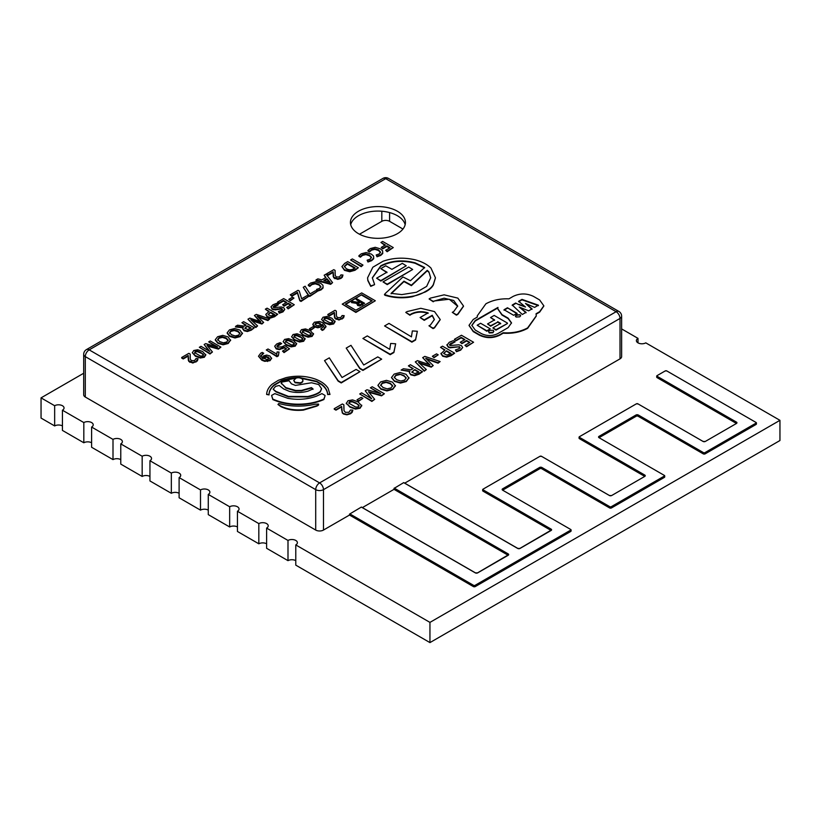 <?xml version="1.0" encoding="UTF-8"?>
<svg xmlns="http://www.w3.org/2000/svg" width="821" height="821" viewBox="0 0 821 821"><rect width="100%" height="100%" fill="white"/><g stroke="black" fill="none" stroke-linecap="round" stroke-linejoin="round"><path stroke-width="1.23" d="M429.947 642.597L779.95 440.528L779.95 420.321L429.947 622.39L295.776 544.928L295.776 565.135L300.64 567.947L429.947 642.597L429.947 622.39M621.63 328.913L637.999 338.365A5.501 3.171 0 0 0 636.388 340.612A5.501 3.171 0 0 0 637.999 342.86A5.501 3.171 0 0 0 645.778 342.86L779.95 420.321M283.132 557.839L266.609 548.295L266.609 528.088L287.997 540.444L287.997 560.651L283.132 557.839M253.966 540.998L237.443 531.464L237.443 511.257L258.831 523.603L258.831 543.81L253.966 540.998M224.8 524.167L208.277 514.623L208.277 494.416L229.664 506.762L229.664 526.969L224.8 524.167M195.634 507.327L179.111 497.783L179.111 477.576L200.498 489.921L200.498 510.128L195.634 507.327M166.468 490.486L149.945 480.942L149.945 460.735L171.332 473.081L171.332 493.288L166.468 490.486M137.302 473.645L120.769 464.101L120.769 443.894L142.166 456.24L142.166 476.447L137.302 473.645M108.136 456.804L91.603 447.26L91.603 427.053L113 439.399L113 459.616L108.136 456.804M78.97 439.964L62.437 430.42L62.437 410.213L83.824 422.569L83.824 442.776L78.97 439.964M62.437 425.935A5.501 3.171 0 0 0 54.658 425.935L41.05 418.074L41.05 397.867L83.68 373.257M62.437 410.213A5.501 3.171 0 0 0 64.048 407.965A5.501 3.171 0 0 0 60.651 405.04A5.501 3.171 0 0 0 54.658 405.728L41.05 397.867M570.687 531.485L570.687 530.582A1.375 0.79 0 0 0 571.088 530.027L571.088 530.92A1.375 0.79 180 0 1 570.687 531.485L475.287 586.563A1.375 0.79 180 0 1 473.348 586.563L349.715 515.178A1.375 0.79 180 0 1 349.51 515.034L323.484 530.058A5.501 3.171 180 0 1 315.705 530.058L85.292 397.025A5.501 3.171 180 0 1 83.68 394.778L83.68 354.364A5.501 3.171 180 0 0 85.292 356.612A5.501 3.171 -60 0 1 89.171 349.869L385.706 178.67L616.13 311.703L319.595 482.902L89.171 349.869A5.501 3.171 60 0 0 86.431 349.602A5.501 5.501 0 0 0 83.68 354.364M664.333 477.412L664.333 476.519A1.375 0.79 0 0 0 664.733 475.954L664.733 476.857A1.375 0.79 180 0 1 664.333 477.412L611.522 507.912A1.375 0.79 180 0 1 609.572 507.912L541.706 468.719A1.375 0.79 0 0 0 539.766 468.719L502.821 490.055A1.375 0.79 0 0 0 502.709 490.127M756.028 424.478L756.028 423.574A1.375 0.79 0 0 0 756.439 423.01L756.439 423.913A1.375 0.79 180 0 1 756.028 424.478L705.167 453.839A1.375 0.79 180 0 1 703.217 453.839L638.112 416.247A1.375 0.79 0 0 0 636.172 416.247L599.227 437.583A1.375 0.79 0 0 0 599.114 437.655M736.386 423.42A1.375 0.79 0 0 0 736.273 423.349L657.098 377.639A1.375 0.79 180 0 1 656.697 377.075L656.697 376.182A1.375 0.79 0 0 0 657.098 376.736L736.273 422.456A1.375 0.79 180 0 1 736.683 423.01A1.375 0.79 180 0 1 736.447 423.451M644.68 476.365A1.375 0.79 0 0 0 644.577 476.293L579.472 438.701A1.375 0.79 180 0 1 579.062 438.147L579.062 437.244A1.375 0.79 0 0 0 579.472 437.809L644.577 475.4A1.375 0.79 180 0 1 644.978 475.954A1.375 0.79 180 0 1 644.752 476.396M551.035 530.428A1.375 0.79 0 0 0 550.932 530.356L483.066 491.174A1.375 0.79 180 0 1 482.656 490.619L482.656 489.716A1.375 0.79 0 0 0 483.066 490.281L550.932 529.463A1.375 0.79 180 0 1 551.332 530.027A1.375 0.79 180 0 1 551.107 530.458M620.019 358.859L620.019 318.435A5.501 3.171 180 0 0 621.63 316.198L621.63 356.612A5.501 3.171 0 0 1 620.019 358.859L404.743 483.138M91.603 442.776A5.501 3.171 0 0 0 83.824 442.776M120.769 459.616A5.501 3.171 0 0 0 113 459.616M149.945 476.447A5.501 3.171 0 0 0 142.166 476.447M179.111 493.288A5.501 3.171 0 0 0 171.332 493.288M208.277 510.128A5.501 3.171 0 0 0 200.498 510.128M237.443 526.969A5.501 3.171 0 0 0 229.664 526.969M266.609 543.81A5.501 3.171 0 0 0 258.831 543.81M295.776 560.651A5.501 3.171 0 0 0 287.997 560.651M91.603 427.053A5.501 3.171 0 0 0 93.214 424.806A5.501 3.171 0 0 0 89.817 421.881A5.501 3.171 0 0 0 83.824 422.569M120.769 443.894A5.501 3.171 0 0 0 122.38 441.647A5.501 3.171 0 0 0 118.994 438.712A5.501 3.171 0 0 0 113 439.399M149.945 460.735A5.501 3.171 0 0 0 151.546 458.487A5.501 3.171 0 0 0 148.16 455.552A5.501 3.171 0 0 0 142.166 456.24M179.111 477.576A5.501 3.171 0 0 0 180.723 475.328A5.501 3.171 0 0 0 177.326 472.393A5.501 3.171 0 0 0 171.332 473.081M208.277 494.416A5.501 3.171 0 0 0 209.889 492.169A5.501 3.171 0 0 0 206.492 489.234A5.501 3.171 0 0 0 200.498 489.921M237.443 511.257A5.501 3.171 0 0 0 239.055 509.01A5.501 3.171 0 0 0 235.658 506.075A5.501 3.171 0 0 0 229.664 506.762M266.609 528.088A5.501 3.171 0 0 0 268.221 525.851A5.501 3.171 0 0 0 264.824 522.915A5.501 3.171 0 0 0 258.831 523.603M295.776 544.928A5.501 3.171 0 0 0 297.387 542.681A5.501 3.171 0 0 0 293.99 539.756A5.501 3.171 0 0 0 287.997 540.444M349.51 515.034L349.51 514.131A1.375 0.79 0 0 0 349.715 514.285L473.348 585.66A1.375 0.79 0 0 0 475.287 585.66L570.492 530.243A1.098 0.636 0 0 0 570.492 529.35L502.626 490.168A1.652 0.954 180 0 1 502.626 488.823L539.571 467.488A1.652 0.954 180 0 1 541.901 467.488L609.767 506.67A1.098 0.636 0 0 0 611.327 506.67L664.138 476.18A1.098 0.636 0 0 0 664.138 475.287L599.032 437.696A1.652 0.954 180 0 1 599.032 436.351L635.977 415.016A1.652 0.954 180 0 1 638.307 415.016L703.412 452.607A1.098 0.636 0 0 0 704.972 452.607L755.843 423.236A1.098 0.636 0 0 0 755.843 422.343L666.785 370.928A1.098 0.636 0 0 0 665.226 370.928L657.293 375.505A1.098 0.636 0 0 0 657.293 376.398L736.468 422.117A1.652 0.954 180 0 1 736.468 423.462L705.362 441.421A1.652 0.954 180 0 1 703.022 441.421L637.917 403.84A1.098 0.636 0 0 0 636.367 403.84L579.667 436.567A1.098 0.636 0 0 0 579.667 437.47L644.772 475.061A1.652 0.954 180 0 1 644.772 476.406L611.717 495.494A1.652 0.954 180 0 1 609.377 495.494L541.511 456.312A1.098 0.636 0 0 0 539.961 456.312L483.261 489.039A1.098 0.636 0 0 0 483.261 489.942L551.127 529.124A1.652 0.954 180 0 1 551.127 530.469L520.011 548.438A1.652 0.954 180 0 1 517.682 548.438L403.932 482.758A1.098 0.636 0 0 0 403.655 482.645L394.039 488.423A1.375 0.79 0 0 0 394.244 488.577L507.994 554.247A1.375 0.79 180 0 1 508.394 554.811A1.375 0.79 180 0 1 508.168 555.253M394.244 488.085A1.098 0.636 0 0 0 394.439 488.238L508.189 553.908A1.652 0.954 180 0 1 508.189 555.263L477.658 572.884A1.652 0.954 180 0 1 475.328 572.884L361.579 507.214A1.098 0.636 0 0 0 361.312 507.101L349.51 514.131M508.107 555.212A1.375 0.79 0 0 0 507.994 555.15L394.244 489.47A1.375 0.79 180 0 1 394.039 489.326L362.4 507.594M394.039 489.326L394.039 488.423M54.658 405.728L54.658 425.935M637.999 338.365L637.999 342.86M440.969 353.83L444.9 349.859L440.518 347.324L442.509 346.175L454.649 353.184L446.634 356.714L442.683 355.77L440.99 353.307M440.99 353.759L442.683 356.222L446.634 357.166L451.068 355.698L454.649 353.184M440.518 347.324L444.51 350.085M454.475 339.268L461.443 335.245L473.584 342.254L466.605 346.277L464.922 345.302L469.889 342.429L466.585 340.52L461.925 343.209L460.253 342.244L464.912 339.555L461.145 337.38L456.168 340.253L454.475 339.72L456.168 340.705L461.145 337.831L464.522 339.781M460.253 342.244L461.925 343.66L466.585 340.972L469.509 342.655M464.922 345.302L466.605 346.729L473.584 342.254M446.932 345.2L449.261 342.275L453.254 340.715L455.142 341.813L450.832 343.322L449.539 344.553L450.113 345.528L458.744 344.82L461.433 345.6L462.685 347.56L460.653 349.715L456.445 351.255L455.439 349.951L458.97 348.699L460.027 347.642L459.483 346.76L449.939 347.375L448.266 346.739L446.952 344.635M446.952 345.087L448.266 347.191L449.939 347.827L458.498 346.862L460.027 348.094M455.439 349.951L456.445 351.706L460.653 350.157L462.695 347.499M449.539 344.994L455.142 341.813M432.359 356.283L434.032 357.699L438.209 354.836L434.032 357.248L432.359 356.283L436.536 353.872L438.209 354.836M452.279 312.329L453.726 311.58L457.697 306.038L453.726 300.486L444.12 298.197L433.211 301.317L429.096 298.947L430.399 298.115L444.12 294.831L457.841 298.115L463.516 306.038L457.841 313.95L456.394 314.71L452.279 312.329L456.394 315.161L457.841 314.402L463.516 306.264M429.096 298.947L433.211 301.769L434.514 300.938L449.272 299.234L457.697 306.264M384.577 325.947L411.885 342.162L415.57 340.027L417.355 331.263L415.57 339.576L411.885 341.71L384.577 325.947L388.99 323.392L411.475 336.867M428.962 325.793L430.399 325.044L434.381 319.502L432.236 315.274L424.221 319.892L420.106 317.522L428.121 312.893C422.056 310.995 416.411 311.344 411.188 313.95L409.884 314.792L405.769 312.411L407.072 311.58L420.793 308.296L434.514 311.58L440.2 319.502L434.514 327.425L433.078 328.174L428.962 325.793L433.078 328.626L434.514 327.866L440.189 319.728M405.769 312.411L409.884 315.233L411.188 314.402C416.411 311.785 422.056 311.436 428.121 313.345M420.106 317.522L424.221 320.344L432.236 315.726L434.371 319.728M367.592 278.042L367.849 280.618L370.743 286.365L374.53 284.682L370.743 285.913L367.849 280.166L367.592 277.816L372.837 267.236L383.058 261.242C393.177 257.722 403.87 257.25 415.139 259.805C421.943 261.632 427.218 264.383 430.953 268.046L435.428 277.775L433.334 284.518C432.01 287.083 429.352 289.413 425.36 291.506C421.481 293.928 417.212 295.498 412.553 296.227C404.476 297.807 396.512 297.674 388.672 295.837L384.567 294.534L385.111 295.344L388.672 296.278C396.522 298.126 404.486 298.259 412.553 296.679L425.36 291.948C429.27 289.916 431.928 287.586 433.334 284.959L435.417 278.001M372.324 278.032L380.811 266.23C391.145 260.955 402.598 259.98 415.169 263.295L424.631 267.913M380.8 268.631L385.747 265.778L391.915 269.35L402.311 263.346L406.241 265.778L380.811 280.608L376.603 278.186L386.978 272.192L380.8 268.631L386.978 272.644M376.603 278.186L380.811 281.059L406.241 265.778M383.007 281.901L387.225 284.62L412.665 269.483L387.225 284.169L383.007 281.901L408.735 267.051L412.665 269.483M342.244 304.129L355.862 312.432L375.31 300.763L355.862 311.98L342.244 304.129L361.692 292.902L375.31 300.763M283.153 341.567L286.313 345.148L291.188 346.903L295.221 346.144L296.617 343.845M296.617 343.24L295.221 345.538L291.188 346.298L286.313 344.543L283.194 341.721L284.6 339.412L288.612 338.642L293.477 340.407L296.658 343.999M291.588 336.692L294.749 340.274L299.624 342.039L303.647 341.279L305.043 338.97M305.043 338.365L303.647 340.674L299.624 341.433L294.749 339.668L291.629 336.856L293.035 334.537L297.048 333.778L301.912 335.532L305.094 339.124M300.024 331.828L303.175 335.409L308.049 337.174L312.083 336.405L313.478 334.106M313.478 333.5L312.083 335.799L308.049 336.569L303.175 334.804L300.065 331.982L301.461 329.673L305.484 328.913L310.338 330.668L313.519 334.26M327.866 314.433L335.009 310.307L336.312 311.056L336.436 316.085L337.595 317.624L340.715 317.573L342.141 315.541L344.184 315.664L342.09 318.476L338.981 319.4L334.958 317.809L334.352 312.432L329.385 315.305L327.866 314.433L327.866 315.038L329.385 315.911L334.404 313.078M334.332 315.705L334.363 314.546M334.363 315.151L334.958 318.415L338.981 320.005L343.547 317.881L344.184 315.664M336.302 314.34L336.312 311.056M321.575 319.379L324.726 322.971L329.601 324.726L333.634 323.967L335.03 321.658M335.03 321.052L333.634 323.361L329.601 324.121L324.726 322.355L321.616 319.543L323.012 317.224L327.035 316.465L331.9 318.22L335.071 321.822M320.795 328.975L323.895 326.378L322.089 324.274L320.847 326.419L317.737 327.189L314.546 326.276L312.842 324.213L314.412 322.201L319.759 321.524L322.663 322.684L325.978 326.337L323.7 329.098L322.222 329.806L320.795 328.975L322.222 330.411L323.7 329.703L325.958 326.635M312.842 324.716L314.546 326.881L317.737 327.795L320.847 327.025L321.965 326.009L322.006 324.326M322.089 324.89L323.895 326.984M309.414 328.8L310.882 330.258L314.535 327.538L310.882 329.642L309.414 328.8L313.068 326.686L314.535 327.538M362.892 338.468L390.191 354.682L393.885 352.548L395.671 343.783L393.885 352.096L390.191 354.231L362.892 338.468L367.305 335.912L389.79 349.387M346.205 348.094L359.855 368.66L362.913 370.425L381.673 359.146L362.913 369.984L359.855 368.208L346.205 348.094L350.988 345.333L363.744 364.996L377.773 356.899L381.673 359.146M324.521 360.614L338.17 381.18L341.228 382.945L359.988 371.667L341.228 382.504L338.17 380.728L324.521 360.614L329.303 357.853L342.059 377.516L356.088 369.419L359.988 371.667M377.947 385.501L380.923 389.195L386.896 390.909L392.725 389.38L395.445 385.716M395.445 385.552L392.725 388.938L386.896 390.457L380.923 388.744L377.947 385.295L380.605 381.919L386.465 380.359L392.469 382.104L395.445 386.003M391.514 377.67L394.49 381.365L400.463 383.079L406.282 381.549L409.012 377.886M409.012 377.722L406.282 381.098L400.463 382.627L394.49 380.913L391.514 377.465L394.162 374.089L400.032 372.529L406.026 374.273L409.012 378.173M408.396 365.868L410.397 364.719L422.528 371.728L414.605 375.269L410.767 374.386L409.371 372.529L409.925 371.102L401.12 370.066L403.398 368.752L411.147 369.789L413.168 368.629L408.396 365.868L412.778 368.845M401.12 370.066L409.658 371.523M409.381 372.744L410.767 374.838L414.605 375.72L419.038 374.191L422.528 371.728M365.212 390.806L366.977 389.78L380.687 393.567L370.415 387.799L372.221 386.753L384.361 393.762L381.549 395.383L368.537 391.75L374.684 399.345L371.862 400.976L359.721 393.977L361.64 392.859L371.636 398.78L365.212 390.806L371.061 398.401M359.721 393.977L371.862 401.428L374.684 399.345M368.916 392.305L381.549 395.835L384.361 393.762M370.415 387.799L379.056 393.167M415.293 361.887L424.283 371.164L426.304 369.542L424.283 370.712L415.293 361.887L417.468 360.635L429.927 364.801L422.671 357.628L424.847 356.376L440.128 361.568L438.086 362.749L425.709 358.254L433.221 365.55L431.241 366.7L418.525 362.4L426.304 369.542M419.695 363.323L431.241 367.151L433.221 365.55M426.869 359.188L438.086 363.19L440.128 361.568M422.671 357.628L428.942 364.401M346.288 403.101L349.91 407.083L355.483 409.094L360.091 408.222L361.692 405.584M361.692 405.133L360.091 407.77L355.483 408.642L349.91 406.631L346.359 403.409L347.96 400.761L352.548 399.889L358.1 401.9L361.763 405.892M357.043 399.765L358.715 401.182L362.892 398.329L358.715 400.74L357.043 399.765L361.219 397.354L362.892 398.329M266.291 349.982L276.913 356.714L278.35 355.883L279.037 352.045L278.35 355.277L276.913 356.109L266.291 349.982L268.015 348.987L276.759 354.108L277.098 351.922L279.037 352.045M274.676 346.205L276.759 343.937L280.115 342.665L281.675 343.568L278.237 344.738L276.985 346.021L277.806 347.191L281.993 346.831L284.671 345.549L289.536 348.822L284.056 351.983L282.516 351.101L286.488 348.812L284.035 347.129L279.356 349.058L276.195 348.299L274.676 346.205L276.195 348.904L279.356 349.664L284.035 347.735L286.006 349.089M282.516 351.101L284.056 352.599L289.536 348.822M276.985 346.626L281.675 343.568M536.267 316.064L527.636 328.338C520.637 332.156 512.478 333.778 503.181 333.203L499.763 335.173C492.969 338.406 486.186 338.406 479.402 335.173L473.265 331.633L469.058 325.526M543.841 306.048L539.633 312.154L536.051 314.217M477.299 317.101L477.268 316.064M358.336 267.749L355.041 270.253L349.725 271.741L344.481 270.345L341.916 266.568L344.738 263.336L347.714 261.622L358.336 267.749L355.041 269.647L349.725 271.135L344.481 269.74L341.916 266.568M326.635 273.783L333.788 269.657L335.091 270.407L335.204 275.445L336.374 276.985L339.494 276.923L340.92 274.891L342.962 275.025L340.869 277.826L337.749 278.75L333.737 277.17L333.131 271.792L328.154 274.666L326.635 273.783L326.635 274.388L328.154 275.271L333.182 272.428M333.11 275.056L333.131 273.896M333.131 274.501L333.737 277.775L337.749 279.356L340.869 278.442L342.326 277.231L342.962 275.025M335.081 273.691L335.091 270.407M308.306 284.918L310.646 283.019L315.582 281.757L320.754 283.307L322.971 285.287L323.084 287.36L321.042 289.279L317.368 290.603L316.526 289.403L319.543 288.407L320.847 286.478L318.897 284.364L315.243 283.194L311.918 284.004L309.804 285.79L308.306 284.918L308.306 285.523L309.804 286.396L311.918 284.61L315.243 283.809L318.897 284.969L320.847 287.083M316.526 289.403L317.368 291.209L321.042 289.885L323.084 287.966L322.971 285.893M316.013 279.92L316.013 280.525L330.678 284.323L332.577 282.619L330.678 283.717L316.013 279.92L317.871 278.853L321.832 279.869L325.958 277.488L324.162 275.22L326.009 274.152L332.577 282.619M324.162 275.22L325.629 277.672M303.247 287.288L308.552 295.724L309.743 296.412L317.039 291.588L309.743 295.806L308.552 295.119L303.247 287.288L305.104 286.221L310.061 293.867L315.521 290.716L317.039 291.588M290.265 294.79L291.763 296.258L297.438 292.984L299.798 300.732L301.03 301.44L308.501 296.525L301.03 300.835L299.798 300.117L297.438 292.379L291.763 295.652L290.265 294.79L298.033 290.306L299.244 291.003L301.646 298.741L306.992 295.652L308.501 296.525M288.828 299.337L290.285 300.784L293.949 298.074L290.285 300.178L288.828 299.337L292.481 297.223L293.949 298.074M227.16 333.234L229.767 336.456L234.991 337.965L240.081 336.62L242.472 333.203M242.472 333.059L240.081 336.015L234.991 337.349L229.767 335.851L227.16 332.833L229.48 329.878L234.611 328.513L239.865 330.042L242.472 333.665M241.928 322.694L243.673 321.678L254.294 327.815L251.247 329.58L247.367 330.914L244.011 330.145L242.78 328.513L243.273 327.271L235.565 326.368L237.556 325.219L244.34 326.122L246.105 325.095L241.928 322.694L245.582 325.403M235.565 326.368L235.565 326.974L242.934 327.836M242.811 328.81L244.011 330.75L247.367 331.52L251.247 330.186L254.294 327.815M247.973 319.205L255.834 327.538L257.599 325.906L255.834 326.932L247.973 319.205L249.871 318.107L260.77 321.76L254.418 315.48L256.326 314.381L269.699 318.928L267.913 319.954L257.086 316.023L263.654 322.417L261.92 323.412L250.795 319.646L257.599 325.906M252.252 320.847L261.92 324.018L263.654 322.417M258.523 317.224L267.913 320.559L269.699 318.928M254.418 315.48L259.805 321.534M277.56 302.118L283.666 298.598L294.277 304.724L288.181 308.255L286.703 307.393L291.055 304.878L288.161 303.216L284.087 305.566L282.619 304.724L286.693 302.364L283.399 300.465L279.048 302.98L277.56 302.118L277.56 302.723L279.048 303.585L283.399 301.071L286.17 302.672M282.619 304.724L284.087 306.171L288.161 303.821L290.531 305.186M286.703 307.393L288.181 308.86L294.277 304.724M282.424 310.051L281.09 308.983L275.312 309.897L272.131 309.26L270.981 306.818L273.003 304.755L276.503 303.39L278.155 304.345L274.378 305.669L273.249 306.736L273.752 307.598L281.305 306.972L283.656 307.659L284.754 309.373L282.978 311.262L279.294 312.606L278.411 311.467L281.5 310.369L282.424 309.445L281.952 308.675L273.598 309.209L272.131 308.655L270.981 306.818M278.411 311.467L279.294 313.212L282.978 311.867L284.754 309.486M273.249 307.341L278.155 304.95L278.155 304.345M277.714 314.289L274.583 316.711L270.704 317.984L267.246 317.163L265.758 314.402L269.185 311.385L265.347 309.168L267.102 308.162L277.714 314.289L270.704 317.378L267.246 316.557L265.758 314.402M265.347 309.168L268.662 311.682M367.962 250.477L370.302 248.578L375.238 247.306L380.41 248.866L382.627 250.836L382.74 252.919L380.698 254.838L377.024 256.162L376.182 254.962L379.199 253.966L380.513 252.037L378.553 249.923L374.899 248.753L371.574 249.563L369.46 251.339L367.962 250.477L367.962 251.082L369.46 251.944L371.574 250.169L374.899 249.358L378.553 250.528L380.513 252.642M376.182 254.962L377.024 256.768L380.698 255.444L382.74 253.525L382.627 251.452M358.91 255.711L361.25 253.802L366.176 252.54L371.349 254.1L373.576 256.07L373.678 258.143L371.636 260.062L367.962 261.396L367.131 260.195L370.138 259.2L371.451 257.26L369.491 255.157L365.848 253.987L362.523 254.797L360.409 256.573L358.91 255.711L358.91 256.316L360.409 257.178L362.523 255.403L365.848 254.592L369.491 255.762L371.451 257.866M367.131 260.195L367.962 262.002L371.636 260.668L373.678 258.748L373.576 256.675M350.608 259.949L361.23 266.681L362.974 265.07L361.23 266.076L350.608 259.949L352.363 258.933L362.974 265.07M380.923 242.441L382.658 241.446L393.28 247.573L387.132 251.123L385.654 250.261L390.067 247.716L386.865 245.869L382.719 248.26L381.231 247.398L385.377 245.007L380.923 242.441L384.854 245.315M381.231 247.398L382.719 248.866L386.865 246.474L389.544 248.024M385.654 250.261L387.132 251.729L393.28 247.573M358.49 233.677A27.504 15.876 180 0 1 350.434 222.45A27.504 15.876 180 0 1 377.927 206.574A27.504 15.876 180 0 1 405.43 222.45A27.504 15.876 180 0 1 388.456 237.125A27.504 15.876 180 0 1 358.49 233.677M181.708 357.453L188.861 353.328L190.164 354.087L190.277 359.116L191.447 360.655L194.567 360.593L195.993 358.572L198.035 358.695L195.942 361.507L192.822 362.42L188.809 360.84L188.204 355.462L183.227 358.336L181.708 357.453L181.708 358.069L183.227 358.941L188.255 356.098M188.183 358.726L188.204 357.566M188.204 358.172L188.809 361.445L192.822 363.036L197.399 360.901L198.035 358.695M190.154 357.361L190.164 354.087M192.288 352.671L195.449 356.252L200.324 358.018L204.347 357.258L205.753 354.949M205.753 354.344L204.347 356.653L200.324 357.412L195.449 355.647L192.33 352.835L193.735 350.516L197.748 349.756L202.613 351.511L205.794 355.103M204.152 344.502L205.691 343.619L217.627 346.965L208.698 341.875L210.279 340.961L220.9 347.098L218.437 348.515L207.046 345.333L212.434 351.983L209.96 353.41L199.339 347.283L201.022 346.308L209.827 351.45L204.152 344.502L208.903 350.926M199.339 347.283L209.96 354.015L212.434 351.983M207.61 346.103L218.437 349.12L220.9 347.098M208.698 341.875L215.43 346.349M215.287 340.079L217.893 343.311L223.117 344.81L228.217 343.476L230.598 340.058M230.598 339.915L228.217 342.87L223.117 344.204L217.893 342.706L215.287 339.689L217.616 336.733L222.748 335.368L227.992 336.887L230.598 340.52M258.492 356.252L261.796 360.193L264.701 361.343L270.058 360.676L271.607 358.172M271.607 358.048L270.058 360.07L264.701 360.737L261.796 359.588L258.492 356.222L260.76 353.174L262.258 352.445L263.705 353.276L260.555 355.883L262.361 357.987L263.654 355.832L266.722 355.072L269.904 355.996L271.607 358.654M262.535 357.412L262.453 358.541M260.555 356.488L263.705 353.276M277.939 404.455L278.771 403.542L285.226 404.979C295.293 406.713 305.238 406.457 315.069 404.23L318.332 404.035C319.061 404.301 318.486 404.866 316.608 405.748L303.39 409.648C295.047 410.49 287.535 409.33 280.864 406.169L277.939 404.455L280.864 406.621C287.504 409.771 295.016 410.931 303.39 410.1L316.608 406.19C318.425 405.369 319 404.794 318.332 404.476M318.332 404.035L318.466 404.64M281.316 383.058L285.821 388.046L295.683 390.929L301.553 390.858L311.405 388.066L313.017 389.359M273.177 389.257L275.528 386.414L279.119 385.47L283.656 388.938L289.372 391.36C295.611 392.931 301.841 392.859 308.06 391.124L313.017 388.908L311.405 387.615L301.553 390.406L295.683 390.478L285.821 387.604L281.511 383.438C280.813 382.853 281.254 382.34 282.835 381.888L289.084 380.759L291.496 383.879L295.437 385.408L311.487 382.76L318.722 384.556L321.565 388.641L320.241 391.504C317.789 393.557 313.612 395.219 307.711 396.502L288.499 396.41L276.041 391.473L273.177 389.257L276.041 391.925L288.499 396.861L307.711 396.954C313.324 395.794 317.501 394.131 320.241 391.956L321.565 388.867M293.785 380.554L295.067 382.74L300.26 383.274C302.539 382.504 303.349 381.406 302.672 379.959M302.672 379.507C303.349 380.954 302.549 382.052 300.26 382.822L295.067 382.288L293.774 380.328L296.217 378.029C299.101 377.393 301.245 377.886 302.672 379.507L302.918 380.616M271.587 395.414L272.808 399.56L274.06 400.084C280.454 402.731 287.607 404.23 295.539 404.579C305.422 404.907 314.402 403.429 322.468 400.125L323.885 399.529L325.044 395.866L323.885 399.078L322.468 399.673C314.402 402.978 305.422 404.455 295.539 404.137C287.576 403.778 280.413 402.28 274.06 399.632L272.808 399.109L271.587 395.414L274.809 393.628L287.843 398.329C297.91 400.135 307.444 399.417 316.454 396.163L321.924 393.618L325.044 395.424M266.62 394.449L266.671 393.844C266.999 390.232 268.867 386.989 272.274 384.095L278.34 380.308L286.016 377.65C296.35 375.31 306.284 375.844 315.798 379.251C321.586 381.508 325.691 384.536 328.113 388.323L329.98 394.449L327.63 394.08C327.425 390.55 325.475 387.307 321.781 384.351L316.69 381.293L300.014 377.609C293.528 377.352 287.319 378.368 281.377 380.667L274.142 384.916C270.879 387.84 269.185 390.817 269.062 393.834L269.042 394.46L266.62 394.449L269.042 394.911L269.062 394.285C269.226 391.176 270.92 388.21 274.142 385.367L281.377 381.118L296.145 378.06M300.014 378.06L316.69 381.734L321.781 384.803C325.465 387.738 327.415 390.981 327.63 394.532L329.98 394.449M334.219 408.694L342.388 403.983L343.876 404.835L344.009 410.592L345.343 412.347L348.915 412.286L350.536 409.966L352.876 410.11L350.485 413.322L346.924 414.369L343.578 413.61L342.326 412.563L341.639 406.416L335.953 409.7L334.219 409.145L335.953 410.151L341.71 406.908M341.618 410.038L341.639 408.817M341.639 409.269L342.326 413.004L343.578 414.061L346.924 414.821L350.485 413.774L352.147 412.388L352.876 410.11M343.866 408.53L343.876 404.835M449.539 344.892L450.113 345.528M460.027 347.642L459.483 347.211M411.475 336.548L412.347 330.935L417.355 331.263M385.111 295.344L385.111 294.893C383.674 295.211 384.597 293.949 387.871 291.106L402.947 276.954L410.449 280.71L424.631 267.461L415.169 262.843C402.577 259.528 391.124 260.503 380.811 265.778L372.324 277.816L374.53 284.23M334.352 313.047L334.352 312.432M329.385 315.911L329.385 315.305M322.222 330.411L322.222 329.806M310.882 330.258L310.882 329.642M389.79 349.069L390.663 343.455L395.671 343.783M346.359 403.86L346.267 403.327M278.35 355.883L278.35 355.277M276.913 356.714L276.913 356.109M284.056 352.599L284.056 351.983M284.035 347.735L284.035 347.129M527.636 327.887L536.267 315.839L536.051 313.766L539.633 311.703L543.841 305.823L539.633 299.952L533.496 296.402C526.713 293.169 519.919 293.169 513.135 296.402L508.907 298.854C500.266 298.505 492.6 300.158 485.899 303.791L477.268 315.839L477.34 317.07L473.265 319.42L469.048 325.301L473.265 331.181L479.402 334.722C486.186 337.965 492.969 337.965 499.763 334.722L503.181 332.751C512.345 333.357 520.493 331.735 527.636 327.887L527.636 328.338M333.131 272.398L333.131 271.792M328.154 275.271L328.154 274.666M309.804 286.396L309.804 285.79M317.368 291.209L317.368 290.603M330.678 284.323L330.678 283.717M309.743 296.412L309.743 295.806M308.552 295.724L308.552 295.119M301.03 301.44L301.03 300.835M299.798 300.732L299.798 300.117M297.438 292.984L297.438 292.379M291.763 296.258L291.763 295.652M290.285 300.784L290.285 300.178M258.974 320.734L258.974 320.128M267.913 320.559L267.913 319.954M261.92 324.018L261.92 323.412M253.925 321.442L253.925 320.837M255.834 327.538L255.834 326.932M288.181 308.86L288.181 308.255M288.161 303.821L288.161 303.216M284.087 306.171L284.087 305.566M283.399 301.071L283.399 300.465M279.048 303.585L279.048 302.98M273.249 307.044L273.752 307.598M279.294 313.212L279.294 312.606M282.424 309.445L281.952 308.675L281.952 309.281M281.09 308.983L281.09 308.378M277.888 309.435L277.888 308.829M275.312 309.897L275.312 309.291M369.46 251.944L369.46 251.339M377.024 256.768L377.024 256.162M360.409 257.178L360.409 256.573M367.962 262.002L367.962 261.396M361.23 266.681L361.23 266.076M387.132 251.729L387.132 251.123M386.865 246.474L386.865 245.869M382.719 248.866L382.719 248.26M350.711 224.697A27.504 15.876 180 0 1 377.927 211.069A27.504 15.876 180 0 1 405.153 224.697M188.204 356.068L188.204 355.462M183.227 358.941L183.227 358.336M218.437 349.12L218.437 348.515M209.96 354.015L209.96 353.41M262.453 357.935L262.535 356.807M281.511 383.879L281.244 383.253M443.699 353.543L446.942 355.083L450.975 353.369L446.583 350.834L443.668 353.338M428.901 271.864L427.248 270.335L411.393 285.195L403.963 281.151L391.104 293.354L401.767 294.595L416.514 292.245L426.643 286.396L430.697 277.744L428.901 271.864L430.686 277.97M361.692 294.698L372.19 300.763L355.862 310.184L345.364 304.129L361.692 294.698L345.754 304.355M291.732 341.413L288.325 339.945L286.036 340.243L285.534 341.567L291.455 344.984L293.774 344.707L294.277 343.383L291.732 341.413L294.359 344.153M300.168 336.538L296.761 335.071L294.462 335.368L293.969 336.702L299.881 340.12L302.21 339.843L302.713 338.509L300.168 336.538L302.795 339.278M308.604 331.674L305.186 330.206L302.898 330.504L302.395 331.838L308.316 335.255L310.636 334.968L311.138 333.644L308.604 331.674L311.221 334.414M330.155 319.225L326.737 317.758L324.449 318.055L323.946 319.39L329.868 322.807L332.197 322.53L332.69 321.196L330.155 319.225L332.772 321.965M315.859 323.002L315.09 324.09L316.229 325.28L318.086 325.845L320.672 324.675L320.19 323.269L317.943 322.602L315.859 323.002L315.859 323.607L317.943 323.207L320.19 323.874L320.672 325.28M390.314 383.315L386.147 381.97L382.309 382.904L380.687 385.1L383.048 387.512L387.204 388.867L391.001 387.943L392.643 385.716L390.314 383.315M403.881 375.484L399.714 374.14L395.876 375.074L394.254 377.27L396.615 379.682L400.761 381.036L404.568 380.113L406.21 377.886L403.881 375.484M406.221 378.101L403.881 375.936L399.714 374.14M411.855 372.17L414.954 373.627L418.843 371.903L414.821 369.583L411.844 372.026M356.109 403.049L352.209 401.377L349.592 401.715L349.017 403.234L355.791 407.144L358.438 406.816L359.013 405.297L356.109 403.049L359.157 406.067M348.853 402.69L349.017 403.234M520.032 314.751L520.668 315.644L519.734 316.834L516.091 317.029L515.414 316.116L516.399 314.905L520.032 314.751L516.399 315.356L515.444 316.331M513.659 315.295L504.043 309.733L507.45 307.772L517.076 313.324L513.659 315.295M519.098 304.365L525.491 307.013L518.646 301.307L521.992 299.378L538.402 305.196L534.615 307.382L525.491 303.452L532.029 308.881L528.652 310.831L519.241 307.054L526.066 312.319L522.31 314.484L512.222 305.012L515.609 303.052L519.098 304.817L515.609 303.052M481.363 333.593L475.226 330.052L471.829 325.301L475.226 320.559L497.957 307.434L497.783 308.727L501.99 314.597L508.127 318.138L511.524 322.889L508.127 327.63L497.803 333.593C492.323 336.21 486.843 336.21 481.363 333.593M346.267 268.641C348.802 270.099 351.255 270.15 353.625 268.775L355.124 267.913L347.437 263.479L344.307 266.394L346.267 268.641M323.802 280.474L330.124 282.291L326.943 278.658L323.802 280.474M237.987 331.099L234.334 329.919L230.978 330.74L229.562 332.659L231.614 334.773L235.258 335.953L238.583 335.153L240.019 333.203L237.987 331.099M244.956 328.195L247.665 329.478L251.072 327.969L247.552 325.937L244.945 328.082M268.139 314.607L270.971 315.962L274.512 314.453L270.663 312.237L268.118 314.433M200.868 352.517L197.461 351.049L195.172 351.347L194.669 352.681L200.581 356.098L202.91 355.811L203.413 354.487L200.868 352.517L203.495 355.257M226.114 337.954L222.46 336.774L219.104 337.595L217.688 339.514L219.751 341.628L223.384 342.809L226.709 342.008L228.146 340.058L226.114 337.954M263.664 358.213L267.266 359.66L269.36 358.161L266.394 356.417L264.578 356.878L263.654 358.1M443.699 353.574L446.583 350.834M446.583 351.275L450.596 353.594M391.104 293.805L403.963 281.593L411.393 285.646L427.248 270.786L428.901 272.315M371.8 300.979L361.692 295.15M285.534 342.172L286.036 340.848L288.325 340.551L291.732 342.018M293.969 337.308L294.462 335.974L296.761 335.676L300.168 337.144M302.395 332.443L302.898 331.109L305.186 330.812L308.604 332.279M323.946 319.995L324.449 318.661L326.737 318.363L330.155 319.831M315.09 324.695L315.859 323.607M380.687 385.552L382.309 383.356L386.147 382.422L390.314 383.766L392.643 386.168M394.254 377.711L395.876 375.515L399.714 374.581M411.855 372.344L414.821 369.583M414.821 370.025L418.453 372.129M349.017 403.686L349.592 402.157L352.209 401.818L356.109 403.501M520.637 315.869L520.032 315.202M517.076 313.776L507.45 307.772M507.45 308.224L504.043 310.194M525.491 307.013L519.098 304.817M515.609 303.503L512.222 305.463M538.402 305.648L521.992 299.829L518.646 301.759M526.066 312.78L519.241 307.054M532.029 309.332L525.491 303.452M497.957 307.885L475.226 321.011L471.829 325.526M511.514 323.115L508.127 318.589L501.99 315.048L497.793 308.953M344.348 266.692L347.437 264.085L354.6 268.221M347.437 264.085L347.437 263.479M324.511 280.669L326.943 279.263L329.242 282.003M326.943 279.263L326.943 278.658M229.562 333.264L230.978 331.345L234.334 330.535L237.987 331.705L240.019 333.808M244.956 328.564L247.552 325.937M247.552 326.542L250.549 328.267M268.139 314.854L270.663 312.237M270.663 312.842L273.978 314.761M194.669 353.287L195.172 351.952L197.461 351.655L200.868 353.122M217.688 340.12L219.104 338.201L222.46 337.38L226.114 338.56L228.146 340.664M263.664 358.592L266.394 357.022L269.36 358.767M356.119 299.419L357.012 298.906L364.596 303.288L359.855 305.422L357.597 304.909L356.745 303.801L357.176 302.867L351.562 302.056L352.62 301.44L357.74 302.241L359.372 301.297L356.119 299.419L358.89 301.584M351.562 302.056L351.562 302.61L356.837 303.38M357.176 303.431L357.597 305.474L359.855 305.987L364.596 303.288M497.69 322.13L490.64 325.742L487.53 323.956L490.64 326.204L497.69 322.13L500.656 323.833M492.857 327.887L495.976 330.145L507.429 323.536L495.976 329.693L492.857 327.887L500.656 323.382L497.69 321.678M487.53 323.956L494.581 319.882L490.527 317.542L494.581 320.334M477.196 325.229L486.822 331.243L490.229 328.821L486.822 330.791L477.196 325.229L480.603 323.269L490.229 328.821M488.608 331.828L489.254 332.977L492.887 332.782L493.801 331.366M359.485 234.231L381.816 221.331A5.501 3.171 180 0 1 389.595 221.331L402.947 229.038M490.527 317.542L494.18 315.428L507.429 323.084M493.195 330.247L493.832 331.14L492.887 332.331L489.254 332.526L488.567 331.612L489.552 330.401L493.195 330.247M360.132 301.738L357.843 303.472L358.469 304.345L359.967 304.683L362.923 303.349L360.132 301.738L362.441 303.626M357.843 303.678L358.469 304.345M357.843 304.037L360.132 302.302M86.431 349.602L382.955 178.403A5.501 3.171 60 0 1 385.706 178.67A5.501 3.171 120 0 1 388.456 178.403L618.88 311.436A5.501 3.171 120 0 0 616.13 311.703A5.501 3.171 -120 0 1 620.019 318.435L323.484 489.644A5.501 3.171 180 0 1 315.705 489.644L85.292 356.612L85.292 397.025M323.484 530.058L323.484 489.644A5.501 3.171 -120 0 0 319.595 482.902A5.501 3.171 -60 0 0 315.705 489.644L315.705 530.058M550.932 530.356L551.127 529.124M483.066 491.174L483.261 489.942M483.066 489.152A1.375 0.79 0 0 0 482.656 489.716L483.066 489.152M644.577 476.293L644.772 475.061M579.472 438.701L579.667 437.47M579.472 436.68A1.375 0.79 0 0 0 579.062 437.244L579.472 436.68M736.273 423.349L736.468 422.117M657.098 377.639L657.293 376.398M657.098 375.618A1.375 0.79 0 0 0 656.697 376.182L657.098 375.618M755.843 422.343L756.439 423.01A1.375 0.79 0 0 0 756.028 422.456L666.98 371.03M705.167 453.839L705.167 452.946L755.843 423.236M703.217 453.839L703.217 452.946A1.375 0.79 0 0 0 705.167 452.946L704.972 452.607M638.112 416.247L638.112 415.354L703.412 452.607M636.172 416.247L636.172 415.354A1.375 0.79 180 0 1 638.112 415.354L638.307 415.016M599.227 437.583L599.227 436.68L635.977 415.016M599.053 437.685A1.375 0.79 180 0 1 598.817 437.244A1.375 0.79 180 0 1 599.227 436.68L599.032 436.351M664.138 475.287L664.733 475.954A1.375 0.79 0 0 0 664.333 475.4L599.227 437.809M611.522 507.912L611.522 507.009L664.138 476.18M609.572 507.912L609.572 507.009A1.375 0.79 0 0 0 611.522 507.009L611.327 506.67M541.706 468.719L541.706 467.826L609.767 506.67M539.766 468.719L539.766 467.826A1.375 0.79 180 0 1 541.706 467.826L541.901 467.488M502.821 490.055L502.821 489.152L539.571 467.488M502.647 490.158A1.375 0.79 180 0 1 502.421 489.716A1.375 0.79 180 0 1 502.821 489.152L502.626 488.823M570.492 529.35L571.088 530.027A1.375 0.79 0 0 0 570.687 529.463L502.821 490.281M475.287 586.563L475.092 585.322L570.492 530.243M473.348 586.563L473.543 585.322A1.098 0.636 0 0 0 475.092 585.322M349.715 515.178L349.91 513.946L473.543 585.322M394.439 488.238L394.244 489.47M483.261 489.039L539.766 456.425M539.961 456.312L541.706 456.425M541.511 456.312L609.572 495.586M609.377 495.494L611.522 495.586M611.717 495.494L644.577 476.519M579.667 436.567L636.172 403.942M636.367 403.84L638.112 403.942M637.917 403.84L703.217 441.524M703.022 441.421L705.167 441.524M705.362 441.421L736.273 423.574M657.293 375.505L665.031 371.03M665.226 370.928L666.785 370.928M508.189 553.908L507.994 555.15M295.221 346.144L295.221 345.538M291.188 346.903L291.188 346.298M286.313 345.148L286.313 344.543M303.647 341.279L303.647 340.674M299.624 342.039L299.624 341.433M294.749 340.274L294.749 339.668M312.083 336.405L312.083 335.799M308.049 337.174L308.049 336.569M303.175 335.409L303.175 334.804M343.547 317.881L343.547 317.275M342.09 319.082L342.09 318.476M338.981 320.005L338.981 319.4M336.046 319.338L336.046 318.733M334.958 318.415L334.958 317.809M334.424 317.214L334.424 316.608M333.634 323.967L333.634 323.361M329.601 324.726L329.601 324.121M324.726 322.971L324.726 322.355M323.7 329.703L323.7 329.098M320.847 327.025L320.847 326.419M317.737 327.795L317.737 327.189M314.546 326.881L314.546 326.276M279.356 349.664L279.356 349.058M276.195 348.904L276.195 348.299M279.817 344.646L279.817 344.04M278.237 345.343L278.237 344.738M283.522 348.145L283.522 347.54M282.691 348.689L282.691 348.083M355.041 270.253L355.041 269.647M349.725 271.741L349.725 271.135M344.481 270.345L344.481 269.74M342.326 277.231L342.326 276.626M340.869 278.442L340.869 277.826M337.749 279.356L337.749 278.75M334.824 278.699L334.824 278.083M333.737 277.775L333.737 277.17M333.203 276.564L333.203 275.959M318.897 284.969L318.897 284.364M315.243 283.809L315.243 283.194M311.918 284.61L311.918 284.004M310.759 285.441L310.759 284.836M321.042 289.885L321.042 289.279M240.081 336.62L240.081 336.015M234.991 337.965L234.991 337.349M229.767 336.456L229.767 335.851M251.247 330.186L251.247 329.58M247.367 331.52L247.367 330.914M244.011 330.75L244.011 330.145M260.216 317.86L260.216 317.255M276.082 305.515L276.082 304.909M274.378 306.274L274.378 305.669M282.978 311.867L282.978 311.262M279.982 308.994L279.982 308.388M273.598 309.825L273.598 309.209M272.131 309.26L272.131 308.655M274.583 316.711L274.583 316.095M270.704 317.984L270.704 317.378M267.246 317.163L267.246 316.557M378.553 250.528L378.553 249.923M374.899 249.358L374.899 248.753M371.574 250.169L371.574 249.563M370.425 251L370.425 250.395M380.698 255.444L380.698 254.838M369.491 255.762L369.491 255.157M365.848 254.592L365.848 253.987M362.523 255.403L362.523 254.797M361.363 256.224L361.363 255.618M371.636 260.668L371.636 260.062M197.399 360.901L197.399 360.296M195.942 362.112L195.942 361.507M192.822 363.036L192.822 362.42M189.897 362.369L189.897 361.763M188.809 361.445L188.809 360.84M188.276 360.234L188.276 359.629M204.347 357.258L204.347 356.653M200.324 358.018L200.324 357.412M195.449 356.252L195.449 355.647M213.86 345.467L213.86 344.861M228.217 343.476L228.217 342.87M223.117 344.81L223.117 344.204M217.893 343.311L217.893 342.706M262.227 354.518L262.227 353.913M270.058 360.676L270.058 360.07M267.554 361.497L267.554 360.891M264.701 361.343L264.701 360.737M261.796 360.193L261.796 359.588M288.325 340.551L288.325 339.945M286.036 340.848L286.036 340.243M296.761 335.676L296.761 335.071M294.462 335.974L294.462 335.368M305.186 330.812L305.186 330.206M302.898 331.109L302.898 330.504M326.737 318.363L326.737 317.758M324.449 318.661L324.449 318.055M320.19 323.874L320.19 323.269M317.943 323.207L317.943 322.602M346.205 264.793L346.205 264.188M328.749 281.429L328.749 280.823M234.334 330.535L234.334 329.919M230.978 331.345L230.978 330.74M246.31 327.261L246.31 326.655M269.699 313.396L269.699 312.791M197.461 351.655L197.461 351.049M195.172 351.952L195.172 351.347M222.46 337.38L222.46 336.774M219.104 338.201L219.104 337.595M268.221 357.587L268.221 356.981M266.394 357.022L266.394 356.417M264.578 357.484L264.578 356.878M381.816 221.331L381.816 211.233M389.595 221.331L389.595 212.567M362.472 305.073L362.472 304.509M359.855 305.987L359.855 305.422M357.597 305.474L357.597 304.909M358.89 303.021L358.89 302.456M403.788 482.625L517.815 548.418L519.878 548.418L551.332 530.027M361.435 507.07L475.462 572.873L477.524 572.873L508.394 554.811M388.456 178.403A5.501 5.501 0 0 0 382.955 178.403M621.63 316.198A5.501 5.501 0 0 0 618.88 311.436M322.119 325.434L322.119 324.829M325.978 326.943L325.978 326.337M276.759 354.662L276.759 354.056M242.78 329.118L242.78 328.513M262.361 358.048L262.361 357.443"/></g></svg>
